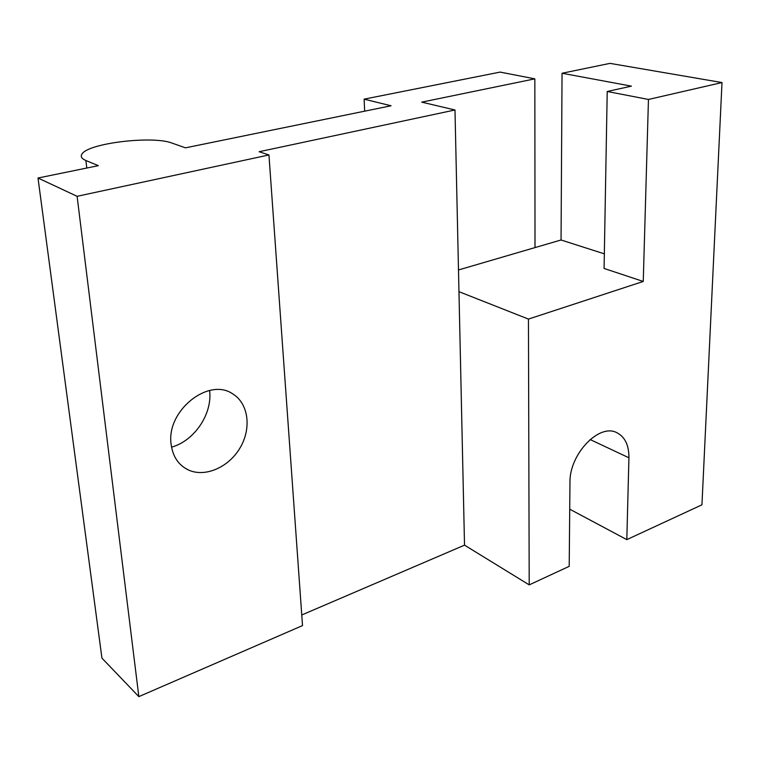 <?xml version="1.0" encoding="UTF-8"?>
<svg xmlns="http://www.w3.org/2000/svg" width="760" height="760" viewBox="0 0 760 760"><rect width="100%" height="100%" fill="white"/><g stroke="black" fill="none" stroke-linecap="round" stroke-linejoin="round"><path stroke-width="1.14" d="M643.255 281.456L604.077 268.451L607.221 91.485L648.451 99.455L643.255 281.456L528.447 319.086L458.964 291.678L454.983 109.981L259.131 151.725L268.945 154.954L77.111 196.308L38 178.02L98.344 165.67L85.88 160.502C81.776 158.736 80.418 156.674 81.814 154.309C87.067 143.279 152.836 135.356 172.111 143.127L185.468 147.839L391.048 105.773L364.116 99.151L364.667 111.169M171.114 444.201C166.07 410.77 208.848 376.817 232.855 393.993C248.491 403.531 251.655 428.099 240.264 447.535C229.083 467.077 205.457 477.698 188.584 470.06C178.571 465.272 172.748 456.646 171.114 444.201M171.532 447.146C194.512 440.866 212.657 413.677 209.589 390.488M648.451 99.455L722 82.555L610.005 63.374L562.048 73.245L631.427 86.146L607.221 91.485M458.964 291.678L464.522 545.148L529.207 584.877L569.202 566.333L569.962 482.552C569.24 454.318 599.117 423.026 616.816 432.677C624.957 436.848 628.995 445.208 628.928 457.786L626.81 539.638L701.945 504.811L722 82.555M528.447 319.086L529.207 584.877M626.81 539.638L569.715 509.171M301.758 614.982L464.522 545.148M38 178.02L101.935 658.131L138.843 696.625L302.518 625.584L268.945 154.954M77.111 196.308L138.843 696.625M454.983 109.981L421.733 102.144L534.841 78.85L535.011 247.589L458.489 269.962M535.011 247.589L561.051 239.989L562.048 73.245M604.342 253.849L561.051 239.989M534.841 78.85L500.118 72.096L364.116 99.151M628.928 457.786L590.102 439.527M86.792 168.036L85.88 160.502M188.584 470.06L184.053 467.505"/></g></svg>
